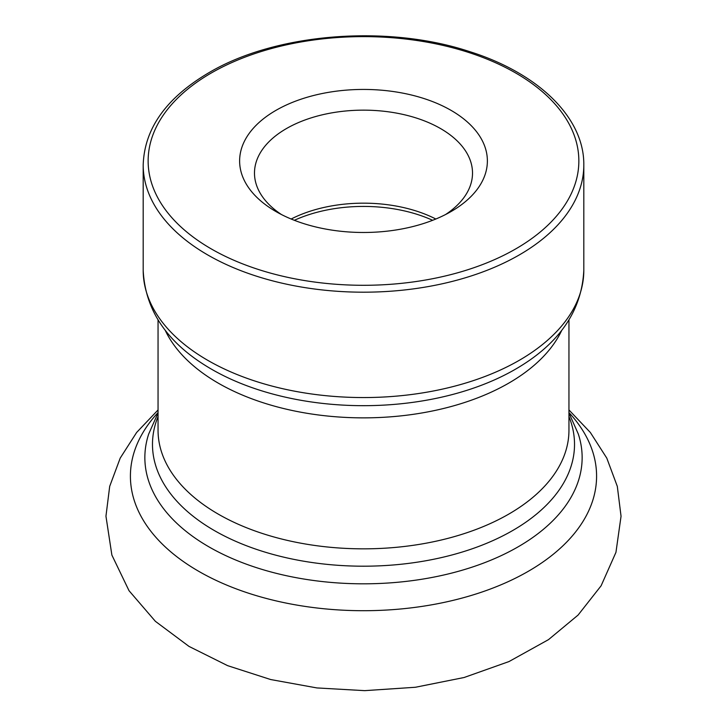 <?xml version="1.0" encoding="UTF-8"?>
<svg xmlns="http://www.w3.org/2000/svg" width="727" height="727" viewBox="0 0 727 727"><rect width="100%" height="100%" fill="white"/><g stroke="black" fill="none" stroke-linecap="round" stroke-linejoin="round"><path stroke-width="1.09" d="M275.906 110.386A123.872 71.519 180 0 1 451.094 110.386A123.872 71.519 180 0 1 451.094 211.53A123.872 71.519 180 0 1 275.906 211.53A123.872 71.519 180 0 1 275.906 110.386M281.494 214.565A109.014 62.94 180 0 1 254.486 173.09A109.014 62.94 180 0 1 286.411 128.588A109.014 62.94 180 0 1 405.221 114.939A109.014 62.94 180 0 1 472.514 173.09A109.014 62.94 180 0 1 445.506 214.565M291.163 219.018A109.014 62.94 180 0 1 435.837 219.018M211.221 73.036A215.356 124.335 180 0 1 571.513 128.779A215.356 124.335 180 0 1 307.766 281.058A215.356 124.335 180 0 1 211.221 73.036M294.362 220.299A111.44 64.339 180 0 1 432.638 220.299M568.95 412.582A233.085 134.568 180 0 1 363.5 610.707A233.085 134.568 180 0 1 158.05 412.582M568.95 412.954L578.274 433.937A218.645 126.234 180 0 1 363.5 583.817A218.645 126.234 180 0 1 148.726 433.937L158.05 412.954M568.95 416.562A211.012 121.827 180 0 1 363.5 566.197A211.012 121.827 180 0 1 158.05 416.562M568.95 320.071L568.95 430.23A205.45 118.61 180 0 1 363.5 548.84A205.45 118.61 180 0 1 158.05 430.23L158.05 320.071M561.807 330.24A205.45 118.61 180 0 1 363.5 417.861A205.45 118.61 180 0 1 165.193 330.24M511.953 371.197A214.365 123.763 180 0 1 215.047 371.197C169.218 345.761 145.273 312.147 143.192 270.371A220.308 127.189 180 0 0 363.5 397.56A220.308 127.189 180 0 0 583.808 270.371C581.727 312.147 557.782 345.761 511.953 371.197M583.808 270.371L583.808 165.002A220.308 127.189 180 0 1 363.5 292.19A220.308 127.189 180 0 1 143.192 165.002L143.192 270.371M583.808 165.002C584.381 117.638 538.271 73.091 469.406 51.535C386.9 24.2 275.297 33.206 208.749 72.791C166.201 97.9 144.355 128.634 143.192 165.002M158.05 409.964L136.64 432.465L120.219 458.092L109.695 486.345L105.951 516.188L111.876 555.064L129.024 590.697L155.369 621.312L189.02 646.421L227.615 665.65L270.689 679.545L316.899 687.933L364.718 690.65L415.426 687.26L464.117 677.5L508.991 661.561L548.503 639.633L578.083 615.069L601.102 585.798L615.951 552.338L621.049 516.243L617.314 486.381L606.791 458.119L590.351 432.483L568.95 409.946"/></g></svg>
